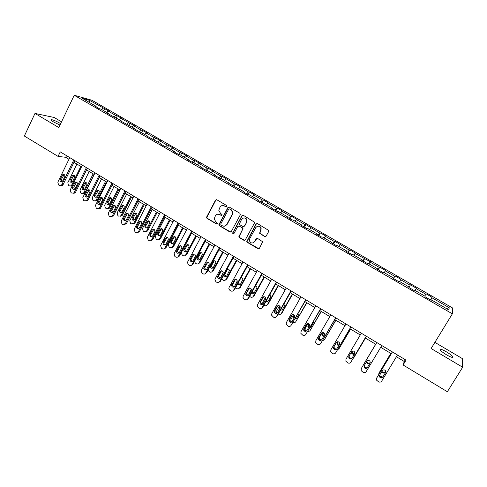 <?xml version="1.0" encoding="UTF-8"?>
<svg xmlns="http://www.w3.org/2000/svg" width="487" height="487" viewBox="0 0 487 487"><rect width="100%" height="100%" fill="white"/><g stroke="black" fill="none" stroke-linecap="round" stroke-linejoin="round"><path stroke-width="0.73" d="M226.613 206.366L226.339 205.344L216.867 199.792L215.479 200.206L206.488 217.342L207.005 218.377L216.398 223.959L217.458 223.32L215.869 221.938L214.207 218.852L215.357 215.899C216.484 214.195 217.963 213.769 219.783 214.603L221.007 215.327L222.072 214.651L220.477 213.3L218.809 210.347L219.966 207.243C221.098 205.532 222.583 205.094 224.41 205.928L225.639 206.652L226.613 206.366M446.561 351.918C443.724 350.269 441.679 349.362 440.425 349.185C439.171 349.575 441.149 351.413 446.36 354.713C449.215 356.368 451.272 357.288 452.52 357.464C453.75 357.038 451.766 355.193 446.561 351.918M60.65 123.631L60.102 123.296C56.291 121.16 53.363 119.936 51.312 119.619C50.398 119.705 51.172 120.496 53.625 122L59.974 125.043M264.672 236.572L266.109 236.171L268.721 231.416L268.781 230.491L257.483 223.588L256.052 223.99L246.763 241.589L247.274 242.319L258.013 248.705L259.437 248.309L262.657 241.747L257.55 238.393L256.125 238.788L254.579 241.619C252.522 243.719 250.805 243.439 249.423 240.773L249.709 238.733L255.76 227.63C257.66 225.572 259.364 225.755 260.868 228.166L260.655 230.509L259.553 233.218L264.672 236.572L265.506 236.664M61.52 121.817L54.191 117.489L34.991 113.422L58.781 127.539L74.231 95.269L452.368 313.817L431.117 348.515L462.65 367.228L447.346 391.731L403.096 364.982L406.036 360.143L60.248 151.871L58.063 156.4L65.678 157.289L68.965 159.273M34.991 113.422L24.35 136.019L58.063 156.4M240.335 214.773L239.939 213.306L229.316 207.085L227.922 207.499L218.827 224.793L219.351 225.718L229.882 231.976L231.276 231.581L240.335 214.773M243.33 215.297L254.543 222.212L254.458 223.052L245.29 239.902L243.877 240.298L239.318 237.589L238.8 236.81L242.605 229.316L242.209 227.843L239.184 226.059L237.778 226.461L233.955 233.541L232.609 233.243L241.917 215.704L243.33 215.297M74.231 95.269L91.933 100.243L452.618 307.997L452.368 313.817M430.405 299.913L432.018 297.24L425.991 293.771L425.827 294.245L416.19 288.688L416.403 288.243L410.444 284.81L410.2 285.23L400.661 279.733L400.953 279.337L395.054 275.94L394.732 276.312L385.29 270.869L385.661 270.522L379.817 267.156L379.422 267.485L370.077 262.103L370.522 261.799L355.023 253.417L355.54 253.161L349.818 249.861L349.27 250.105L335.038 241.345L334.423 241.54L325.359 236.317L326.022 236.146L320.409 232.914L319.722 233.066L305.927 224.568L305.172 224.677L296.285 219.558L297.082 219.473L291.585 216.301L290.763 216.368L281.967 211.297L282.831 211.255L277.389 208.119L276.494 208.144L267.789 203.122L268.721 203.122L263.327 200.017L262.371 199.999L253.745 195.031L254.744 195.068L249.405 191.988L248.382 191.939L235.617 184.043L234.533 183.952L221.962 176.172L220.818 176.044L212.442 171.217L213.623 171.369L208.436 168.38L207.231 168.21L198.94 163.431L200.175 163.62L195.037 160.655L193.777 160.454L185.565 155.718L186.862 155.943L181.773 153.009L180.452 152.772L172.319 148.078L173.67 148.34L168.63 145.436L167.254 145.163L159.194 140.518L160.607 140.81L155.615 137.931L154.184 137.626L146.197 133.024L147.664 133.353L142.715 130.498L141.23 130.157L133.322 125.597L134.838 125.963L120.569 118.244L122.14 118.639L117.282 115.839L115.693 115.431L107.931 110.957L109.551 111.383L89.517 100.34L82.291 98.325L96.109 106.306L94.387 105.843L99.318 108.692L101.022 109.137L108.918 113.696L107.25 113.27L121.847 121.166L120.234 120.77L134.899 128.702L133.341 128.343L148.078 136.311L146.581 135.989L161.392 143.994L159.943 143.708L165.123 146.697L166.542 146.971L174.827 151.749L173.445 151.5L178.668 154.519L180.032 154.756L188.396 159.584L187.075 159.371L192.353 162.421L193.649 162.621L202.099 167.498L200.839 167.321L206.165 170.401L207.407 170.56L215.942 175.49L214.737 175.35L220.124 178.461L221.299 178.583L229.919 183.556L228.78 183.459L244.03 191.708L242.958 191.653L248.455 194.824L249.502 194.867L258.293 199.938L257.282 199.926L272.69 208.253L271.752 208.284L277.359 211.522L278.272 211.474L287.239 216.654L286.374 216.727L292.036 219.996L292.876 219.911L301.94 225.14L301.143 225.256L306.859 228.555L307.632 228.427L316.781 233.711L316.057 233.87L321.84 237.206L322.534 237.035L331.787 242.374L331.136 242.575L336.974 245.947L337.594 245.728L346.939 251.122L346.367 251.371L352.265 254.78L352.813 254.512L362.255 259.961L361.756 260.265L367.715 263.704L368.184 263.388L377.723 268.897L377.309 269.244L383.33 272.726L383.719 272.361L393.362 277.925L393.021 278.32L399.115 281.839L399.419 281.419L409.165 287.05L408.91 287.494L415.064 291.049L415.283 290.581L415.015 291.025M432.018 297.24L431.884 297.734L449.172 307.699L448.99 310.042L431.318 299.84L431.184 300.357L424.962 296.766L425.133 296.266L415.283 290.581M424.786 296.066L425.827 294.245M414.875 290.94L416.19 288.688M409.135 287.032L410.2 285.23M399.584 281.516L400.661 279.733M393.374 278.521L394.732 276.312M384.188 272.629L385.29 270.869M393.362 277.925L393.112 278.375M378.034 269.664L379.422 267.485M368.951 263.832L370.077 262.103M377.723 268.897L377.492 269.354M362.852 260.898L364.27 258.749M353.872 255.121L355.023 253.417M362.255 259.961L362.03 260.423M347.821 252.217L349.27 250.105M338.94 246.501L340.115 244.827M346.939 251.122L346.732 251.584M332.95 243.622L334.423 241.54M324.165 237.973L325.359 236.317M331.787 242.374L331.592 242.843M318.218 235.118L319.722 233.066M309.531 229.523L310.749 227.892M316.781 233.711L316.605 234.186M303.644 226.698L305.172 224.677M295.049 221.165L296.285 219.558M301.94 225.14L301.776 225.621M289.211 218.365L290.763 216.368M280.707 212.88L281.967 211.297M287.239 216.654L287.093 217.141M274.918 210.11L276.494 208.144M266.511 204.686L267.789 203.122M272.69 208.253L272.556 208.746M260.77 201.935L262.371 199.999M252.449 196.565L253.745 195.031M258.293 199.938L258.165 200.431M246.757 193.844L248.382 191.939M238.527 188.53L239.847 187.014M244.03 191.708L243.92 192.207M232.883 185.833L234.533 183.952M224.738 180.567L226.078 179.076M229.919 183.556L229.815 184.062M219.144 177.895L220.818 176.044M211.09 172.69L212.442 171.217M215.942 175.49L215.851 175.996M205.538 170.036L207.231 168.21M197.57 164.88L198.94 163.431M202.099 167.498L202.026 168.009M192.061 162.256L193.777 160.454M184.177 157.149L185.565 155.718M188.396 159.584L188.335 160.101M178.729 154.531L180.452 152.772M170.913 149.491L172.319 148.078M174.827 151.749L174.772 152.273M165.617 146.788L167.254 145.163M157.776 141.906L159.194 140.518M161.392 143.994L161.349 144.517M152.62 139.136L154.184 137.626M144.761 134.394L146.197 133.024M148.078 136.311L148.048 136.835M139.739 131.569L141.23 130.157M131.867 126.949L133.322 125.597M134.899 128.702L134.881 129.232M126.943 124.106L128.404 122.761M119.096 119.577L120.569 118.244M121.847 121.166L121.835 121.695M114.22 116.758L115.693 115.431M106.446 112.272L107.931 110.957M108.918 113.696L108.918 114.232M101.613 109.484L103.104 108.175M89.34 102.392L89.517 100.34M96.109 106.306L96.122 106.842M462.65 367.228L462.364 358.602L434.879 342.367M396.406 356.758L404.259 361.494L403.096 364.982M73.987 162.299L81.53 166.852M86.546 169.878L94.21 174.498M99.232 177.524L107.012 182.223M112.034 185.249L119.942 190.015M124.958 193.041L132.988 197.886M138.01 200.912L146.167 205.831M151.183 208.856L159.468 213.854M164.484 216.879L172.903 221.956M177.919 224.982L186.466 230.138M191.482 233.163L200.163 238.399M205.179 241.424L214 246.745M219.01 249.764L227.971 255.17M232.981 258.189L242.082 263.68M247.086 266.699L256.339 272.282M261.336 275.295L270.735 280.962M275.733 283.976L285.279 289.735M290.27 292.748L299.968 298.592M304.959 301.605L314.809 307.547M319.795 310.554L329.802 316.587M334.788 319.594L344.954 325.73M349.934 328.731L360.264 334.959M365.238 337.96L375.727 344.285M380.724 347.298L391.298 353.678M446.457 308.575L449.172 307.699M430.593 300.022L431.884 297.734M431.318 299.84L431.032 300.272M66.482 155.627L65.678 157.289M405.336 359.723L404.259 361.494M103.725 110.701L104.742 108.613M116.253 117.933L117.282 115.839M128.897 125.232L129.938 123.138M141.662 132.604L142.715 130.498M154.543 140.043L155.615 137.931M167.552 147.549L168.63 145.436M180.683 155.134L181.773 153.009M193.936 162.786L195.037 160.655M207.298 170.547L208.436 168.38M220.714 178.522L221.962 176.172M234.247 186.606L235.617 184.043M248.017 194.569L249.405 191.988M261.921 202.604L263.327 200.017M261.044 227.879L261.142 228.129C260.551 226.692 259.504 226.041 258.007 226.175M275.965 210.713L277.389 208.119M290.149 218.907L291.585 216.301M304.472 227.179L305.927 224.568M318.936 235.531L320.409 232.914M333.546 243.969L335.038 241.345M348.308 252.497L349.818 249.861M363.217 261.105L364.745 258.469M378.271 269.804L379.817 267.156M393.49 278.588L395.054 275.94M414.814 290.903L416.403 288.243M226.163 206.725L222.936 205.496M218.2 214.164L221.561 215.394M216.551 199.67L215.814 200.206L206.835 217.324L207.346 218.359L216.971 224.02M228.957 206.957L228.239 207.492L219.156 224.763L219.68 225.688L230.674 232.08M229.602 208.978L228.622 209.264L220.751 223.983L221.025 225L222.315 225.767C224.142 226.613 225.621 226.187 226.765 224.489L232.171 214.42L232.561 212.289L230.905 209.739L229.389 208.893M224.41 226.181L226.765 224.489M229.919 208.966L231.215 209.727L232.871 212.277L232.482 214.402L227.082 224.458M238.721 225.919L242.508 227.813L243.019 228.549L239.105 236.761L239.616 237.54L244.718 240.389M242.91 215.157L242.216 215.686L233.005 232.749L233.583 233.87M246.446 222.224L246.726 220.136C245.326 217.519 243.622 217.269 241.601 219.375L239.379 223.996L239.89 224.75L242.916 226.534L244.328 226.132L246.739 222.194L247.019 220.112C246.532 218.584 245.515 217.853 243.969 217.914M243.689 226.644L244.328 226.132M246.739 222.194L244.626 226.102M261.142 228.129L260.929 230.467L259.827 233.176L264.94 236.524M252.838 242.976L254.579 241.619M256.99 238.246L254.859 241.564M257.002 223.442L256.332 223.959L247.055 241.534L247.566 242.264L258.907 248.784M80.83 166.426L71.692 185.09L70.938 185.9L69.294 185.864L68.515 185.389L67.809 182.71L76.909 164.064M73.994 175.217L71.236 180.087L71.82 182.241M72.179 185.931L70.682 186.016M72.52 181.535L74.56 177.371C74.876 175.679 74.267 174.949 72.733 175.162L70.031 180.02C69.726 181.73 70.347 182.461 71.899 182.199L72.52 181.535M73.793 160.028L61.812 184.634L61.039 185.468L59.359 185.431L58.562 184.944L57.837 182.193L69.775 157.605M60.796 185.577L62.306 185.523L63.073 184.689L74.797 160.631M62.653 180.987L62.013 181.669C60.431 181.937 59.798 181.188 60.108 179.429L62.866 174.449C64.43 174.23 65.057 174.985 64.734 176.714L62.653 180.987M61.952 181.7L61.374 179.508L64.174 174.516M93.139 173.853L83.898 192.56L83.253 193.302L81.469 193.333L80.69 192.852L79.978 190.155L89.182 171.467M94.058 174.407L85.067 192.59L84.421 193.333L82.887 193.485M86.181 182.631L83.393 187.507L84.026 189.699M84.738 188.999L86.802 184.817C87.1 183.051 86.455 182.333 84.86 182.649L82.224 187.465C81.932 189.254 82.589 189.967 84.196 189.607L84.738 188.999M105.557 181.341L96.213 200.096L95.683 200.76L93.766 200.869L92.974 200.382L92.256 197.673L101.564 178.936M106.44 181.87L97.351 200.108L96.816 200.766L95.209 201.021M98.484 190.113L95.665 195.001L96.353 197.223M97.065 196.523L99.147 192.335C99.427 190.484 98.745 189.778 97.09 190.216L94.527 194.977C94.259 196.851 94.953 197.545 96.621 197.065L97.065 196.523M86.406 167.619L74.28 192.292L73.622 193.059L71.802 193.089L71.005 192.596L70.274 189.827L82.346 165.178M73.269 193.236L74.852 193.089L75.509 192.328L87.368 168.204M75.138 188.639L74.59 189.266C72.947 189.632 72.271 188.901 72.563 187.063L75.26 182.126C76.885 181.797 77.549 182.54 77.244 184.354L75.138 188.639M74.432 189.352L73.799 187.118L76.629 182.12M99.135 175.29L86.869 200.023L86.327 200.699L84.367 200.814L83.557 200.315L82.827 197.539L95.038 172.824M85.858 200.967L87.526 200.711L88.068 200.035L100.06 175.85M87.739 196.358L87.283 196.912C85.584 197.412 84.872 196.693 85.14 194.77L87.763 189.887C89.45 189.437 90.15 190.161 89.864 192.061L87.739 196.358M87.027 197.071L86.339 194.794L89.2 189.79M118.091 188.901L108.644 207.706L108.23 208.259L106.166 208.473L105.369 207.986L104.644 205.258L114.061 186.472M118.938 189.413L109.745 207.693L109.332 208.241L107.639 208.625M110.89 197.661L108.047 202.562L108.79 204.82M109.502 204.12L111.614 199.92C111.864 197.978 111.139 197.296 109.429 197.868L106.939 202.555C106.702 204.522 107.438 205.197 109.155 204.577L109.502 204.12M130.747 196.535L121.19 215.388L120.898 215.814L118.688 216.149L117.884 215.656L117.154 212.916L126.681 194.082M131.551 197.022L122.255 215.345L120.198 216.301M123.412 205.283L120.545 210.189L121.354 212.484M122.06 211.79L124.191 207.578C124.41 205.532 123.637 204.881 121.884 205.611L119.473 210.214C119.272 212.277 120.052 212.922 121.811 212.143L122.06 211.79M143.519 204.236L133.852 223.137L131.326 223.892L130.51 223.393L129.779 220.648L139.41 201.758M144.286 204.698L134.881 223.076L132.872 224.038M136.043 212.977L133.158 217.89L134.028 220.215M134.735 219.527L136.89 215.303C137.06 213.154 136.25 212.533 134.455 213.44L132.123 217.933C131.965 220.106 132.787 220.714 134.582 219.765L134.735 219.527M111.986 183.033L99.579 207.833L99.159 208.399L97.047 208.619L96.231 208.113L95.495 205.319L107.852 180.543M98.575 208.765L100.316 208.381L100.736 207.815L112.874 183.569M100.456 204.156L100.103 204.625C98.35 205.258 97.595 204.564 97.838 202.549L100.377 197.734C102.124 197.15 102.867 197.85 102.611 199.84L100.456 204.156M99.75 204.863L99.001 202.549L101.886 197.533M124.958 190.843L112.412 215.711L112.113 216.155L109.855 216.496L109.027 215.985L108.284 213.178L120.788 188.335M111.413 216.642L113.532 215.674L125.81 191.354M113.301 212.022L113.045 212.387C111.243 213.184 110.446 212.521 110.652 210.402L113.112 205.678C114.908 204.93 115.699 205.605 115.48 207.699L113.301 212.022M112.588 212.728L111.779 210.378L114.689 205.35M138.058 198.733L125.36 223.667L122.779 224.446L121.945 223.935L121.196 221.11L133.846 196.2M124.374 224.592L126.45 223.6L138.868 199.226M126.261 219.966L126.109 220.209C124.27 221.183 123.43 220.556 123.595 218.328L125.975 213.72C127.813 212.789 128.641 213.428 128.471 215.631L126.261 219.966M125.561 220.666C124.587 220.154 124.295 219.363 124.684 218.279L127.612 213.245M156.412 212.009L146.569 231.075L144.079 231.715L143.257 231.209L142.521 228.446L152.267 209.513M157.137 212.448L147.561 230.99L145.668 231.855M148.791 220.739L145.893 225.658C145.503 226.759 145.814 227.551 146.831 228.019M147.524 227.338L149.71 223.107C149.826 220.848 148.973 220.264 147.147 221.366L144.889 225.731C144.791 228.007 145.65 228.58 147.464 227.441L147.524 227.338M151.287 206.701L138.375 231.824L135.83 232.469L134.99 231.958L134.235 229.121L147.031 204.138M137.474 232.609L139.422 231.727L152.054 207.164M139.349 227.983L139.294 228.093C137.431 229.255 136.555 228.671 136.658 226.333L138.965 221.853C140.828 220.727 141.699 221.323 141.583 223.643L139.349 227.983M138.661 228.677C137.632 228.19 137.316 227.38 137.711 226.254L140.658 221.22M169.421 219.862L159.529 238.861C158.872 239.866 158.013 240.115 156.954 239.604L156.126 239.099L155.377 236.329L165.239 217.336M170.109 220.276L160.491 238.746L158.598 239.738M161.654 228.586L158.732 233.517C158.348 234.661 158.689 235.452 159.76 235.897M160.436 235.227L162.67 230.935C162.676 228.598 161.781 228.074 159.98 229.359L157.77 233.614C157.727 235.964 158.616 236.499 160.436 235.227M164.643 214.749L151.64 239.811C150.97 240.846 150.087 241.102 149.004 240.578L148.158 240.054L147.391 237.212L160.345 212.162M150.696 240.706L152.65 239.689L165.367 215.181M152.565 236.079C150.702 237.388 149.795 236.84 149.838 234.43L152.096 230.059C153.941 228.744 154.854 229.286 154.848 231.678L152.565 236.079M151.889 236.761C150.806 236.305 150.459 235.489 150.854 234.326L153.825 229.267M182.558 227.782L172.556 246.83C171.887 247.84 171.022 248.09 169.951 247.573L169.111 247.061L168.277 244.462L178.333 225.238M183.203 228.172L173.475 246.69L171.649 247.694M174.632 236.499L171.637 241.589C171.363 242.727 171.753 243.476 172.812 243.841M173.469 243.183L175.795 238.721C175.649 236.481 174.717 236 173.019 237.291L170.712 241.716C170.821 243.975 171.747 244.468 173.469 243.183M178.126 222.869L164.971 248.005C164.289 249.04 163.407 249.289 162.305 248.76L161.453 248.236L160.594 245.57L173.792 220.258M164.058 248.881L165.939 247.853L178.808 223.277M165.909 244.261C164.143 245.576 163.2 245.071 163.084 242.745L165.44 238.21C167.181 236.883 168.131 237.376 168.289 239.677L165.909 244.261M165.251 244.924C164.174 244.547 163.778 243.774 164.058 242.617L167.108 237.4M195.823 235.781L185.699 254.878C185.03 255.894 184.153 256.138 183.069 255.614L182.223 255.097L181.316 252.68L191.555 233.212M196.425 236.146L186.582 254.713L184.829 255.724M187.732 244.498L184.676 249.74L185.997 251.864M186.631 251.219L189.035 246.58C188.737 244.437 187.787 244.011 186.174 245.302L183.788 249.892C184.049 252.059 184.993 252.503 186.631 251.219M191.744 231.069L178.431 256.272C177.743 257.313 176.848 257.562 175.74 257.026L174.876 256.491L174.102 253.611L187.367 228.433M177.554 257.13L179.362 256.095L192.383 231.453M179.386 252.516C177.706 253.83 176.738 253.374 176.477 251.152L178.918 246.434C180.561 245.113 181.535 245.551 181.84 247.749L179.386 252.516M178.747 253.167L177.414 250.988L180.525 245.618M209.209 243.859L198.97 263.004L199.816 262.81L198.148 263.82M209.775 244.194L199.816 262.81M200.948 252.576L197.856 257.97L199.311 259.955M199.913 259.334L202.379 254.518C201.953 252.479 200.979 252.102 199.457 253.386L197.01 258.147C197.393 260.216 198.361 260.612 199.913 259.334M194.465 261.513L195.464 263.211L196.316 263.735C197.405 264.264 198.294 264.021 198.97 263.004M205.496 239.354L192.024 264.624C191.33 265.665 190.423 265.908 189.303 265.366L188.432 264.831L187.446 262.53L187.653 261.939L201.076 236.688M191.19 265.452L192.913 264.417L206.092 239.714M192.992 260.849C191.403 262.164 190.411 261.756 190.015 259.632L192.523 254.744C194.082 253.429 195.074 253.818 195.512 255.906L192.992 260.849M192.383 261.482L190.91 259.443L194.057 253.916M222.729 252.01L212.369 271.21L213.172 270.985L223.247 252.321M214.286 260.734L211.181 266.267L212.758 268.124M213.324 267.521L215.838 262.542C215.303 260.612 214.317 260.277 212.874 261.549L210.372 266.474C210.871 268.44 211.851 268.794 213.324 267.521M207.943 270.315L209.684 271.935C210.786 272.464 211.681 272.221 212.369 271.21M219.387 247.719L205.751 273.055C205.051 274.096 204.132 274.345 203.006 273.797L202.123 273.256L201.094 271.131L201.338 270.34L214.919 245.028M205.751 273.055L206.598 272.817L219.935 248.047M206.732 269.268C205.222 270.571 204.211 270.212 203.706 268.191L206.263 263.138C207.742 261.829 208.753 262.17 209.3 264.155L206.732 269.268M206.159 269.877L204.558 267.972L207.724 262.298M236.378 260.241L225.901 279.489L226.662 279.24L236.852 260.527M227.739 268.976L224.647 274.631L226.339 276.36M223.874 274.942C224.513 276.756 225.505 277.036 226.869 275.794L229.407 270.65C229.115 269.238 228.318 268.745 227.009 269.177M221.658 279.033L223.186 280.208C224.3 280.749 225.201 280.506 225.901 279.489M233.413 256.168L219.619 281.571C218.907 282.612 217.975 282.862 216.837 282.308L215.948 281.76L214.901 279.8L215.157 278.832L228.902 253.453M219.619 281.571L220.422 281.303L233.912 256.472M220.605 277.773C219.168 279.063 218.146 278.747 217.543 276.823L220.142 271.612C221.542 270.322 222.565 270.614 223.21 272.495L220.605 277.773M220.081 278.351L218.353 276.573L221.512 270.772M234.953 285.759L237.236 281.389M250.166 268.556L239.555 287.854L240.28 287.567L250.592 268.812M238.253 282.807L240.067 284.67M237.65 283.903C238.557 285.193 239.519 285.272 240.541 284.14L243.104 278.856L241.272 277.304M235.556 287.726L236.816 288.566C237.942 289.108 238.855 288.87 239.555 287.854M247.585 264.703L233.62 290.173C232.896 291.22 231.958 291.463 230.808 290.897L229.907 290.349L228.853 288.541L229.115 287.403L243.025 261.957M233.62 290.173L234.375 289.875L248.035 264.977M234.618 286.362C233.249 287.634 232.22 287.354 231.526 285.528L234.156 280.165C235.495 278.899 236.524 279.154 237.248 280.932L234.618 286.362M234.144 286.898L232.293 285.248L235.434 279.331M248.723 295.122L248.918 293.582L251.347 289.181M264.082 276.951L253.35 296.297L254.031 295.986L264.459 277.182M252.096 291.987L253.928 293.058M251.676 292.742C252.65 293.631 253.544 293.576 254.342 292.571L256.74 288.249L256.929 287.153L255.559 285.729M249.642 296.425L250.58 297.003C251.718 297.551 252.637 297.32 253.35 296.297M261.89 273.323L247.755 298.854C247.031 299.907 246.081 300.144 244.918 299.578L244.011 299.018L242.958 297.356L243.208 296.066L257.288 270.547M247.755 298.854L248.473 298.531L262.298 273.566M248.778 295.031C247.457 296.291 246.422 296.047 245.661 294.312L248.309 288.809C249.594 287.561 250.628 287.78 251.42 289.467L251.231 290.593L248.778 295.031M248.358 295.524L246.385 294.002L246.58 292.937L249.484 287.994M262.803 304.15L262.797 302.08L265.409 297.405M278.138 285.425L267.278 304.819L267.911 304.478L278.467 285.625M266.249 300.942L267.935 301.514M265.908 301.556L268.282 301.082L270.711 296.753L270.875 295.542L269.932 294.349M265.762 298.708L265.214 299.955M263.893 305.16L264.478 305.519C265.622 306.079 266.559 305.842 267.278 304.819M276.348 282.028L262.043 307.632C261.306 308.685 260.344 308.922 259.169 308.35L257.215 306.25L257.446 304.807L271.697 279.228M262.043 307.632L262.712 307.273L276.701 282.241M263.071 303.791C261.805 305.032 260.764 304.825 259.942 303.17L260.131 301.989L262.609 297.539C263.844 296.309 264.885 296.492 265.732 298.105L265.555 299.341L263.071 303.791M262.718 304.229L260.624 302.823L260.807 301.648L263.668 296.747M277.03 313.062L276.61 312.185L276.817 310.663L279.514 305.873M292.328 293.984L281.34 313.427L281.93 313.062L292.614 294.16M280.244 307.23L279.848 308.496M280.628 309.835L282.083 310.042M280.329 310.359L282.363 309.683L284.816 305.337L284.962 304.028L284.396 303.158M280.141 306.713L279.465 307.912L279.368 309.355M278.284 313.987L278.515 314.127C279.672 314.687 280.615 314.456 281.34 313.427M290.952 290.824L276.47 316.495C275.721 317.548 274.753 317.786 273.566 317.201L271.618 315.211L271.825 313.64L286.253 287.994M276.47 316.495L277.091 316.1L291.25 291.007M277.517 312.642C276.287 313.865 275.24 313.683 274.376 312.1L274.54 310.816L277.048 306.36C278.247 305.142 279.288 305.3 280.177 306.84L280.031 308.18L277.517 312.642M277.237 313.007L275.009 311.723L275.167 310.444L277.992 305.599M291.421 321.986L290.794 320.97L290.976 319.326L293.691 314.547M306.664 302.634L295.542 322.126L306.901 302.774M294.653 315.399L294.203 316.191L294.215 317.871M295.219 318.699L296.376 318.644M294.958 319.155L296.577 318.364L299.061 314.005L298.951 312.155M294.477 315.126L293.649 316.574L293.838 318.528M292.827 322.893L295.542 322.126M305.702 299.706L291.043 325.444C290.289 326.503 289.308 326.734 288.109 326.15L286.167 324.251L286.356 322.564L300.96 296.851M291.043 325.444L305.952 299.858M292.103 321.578C290.909 322.784 289.862 322.631 288.955 321.116L289.095 319.74L291.64 315.272C292.797 314.066 293.844 314.206 294.775 315.673L294.647 317.11L292.103 321.578M291.902 321.858L289.54 320.708L289.68 319.332L292.456 314.553M306.019 330.983L305.118 329.827L305.276 328.08L307.942 323.441M321.14 311.363L309.89 330.904L321.323 311.473M309.05 323.922L308.368 326.327L308.874 327.069M310.042 327.514L310.809 327.313M309.811 327.915L310.937 327.13L313.451 322.765L313.573 321.365M308.868 323.776L307.979 325.322L307.863 326.747L308.551 327.635M307.559 331.83L309.89 330.904M320.604 308.685L305.763 334.49C305.002 335.549 304.01 335.78 302.798 335.184L300.869 333.376L301.027 331.58L315.813 305.799M305.763 334.49L320.805 308.807M306.84 330.612C305.678 331.799 304.631 331.665 303.687 330.21L303.803 328.749L306.372 324.269C307.504 323.082 308.557 323.198 309.519 324.61L309.415 326.126L306.84 330.612M306.719 330.789C305.605 331.209 304.777 330.868 304.223 329.766L304.338 328.311L307.06 323.618M320.842 340.072L319.588 338.763L319.716 336.925L322.217 332.603M335.762 320.184L324.372 339.774L335.896 320.263M323.496 332.706L322.82 335.208L323.782 336.188M324.969 336.493L328.195 330.947M323.338 332.639L322.449 334.161L322.357 335.659L323.484 336.706M322.485 340.772L324.372 339.774M335.665 317.755L320.635 343.627C319.862 344.686 318.863 344.918 317.64 344.315L315.722 342.574L315.856 340.687L330.819 314.839M320.635 343.627L335.805 317.841M321.724 339.731C320.592 340.906 319.539 340.797 318.565 339.39L318.662 337.85L321.262 333.358C322.37 332.189 323.423 332.286 324.409 333.644L324.336 335.239L321.724 339.731M321.688 339.798C320.568 340.328 319.685 340.029 319.052 338.915L319.143 337.381L321.81 332.791M350.53 329.09L339.007 348.735L350.616 329.139M337.996 341.728L337.412 344.169L338.94 345.24M337.868 341.716L337.065 343.085L336.998 344.65L338.654 345.733M334.027 346.689L334.204 347.773L335.817 349.252M337.637 349.696L339.007 348.735M350.877 326.917L335.665 352.856C334.879 353.921 333.869 354.146 332.633 353.538L330.728 351.864L330.831 349.885L345.983 323.971M335.665 352.856L350.963 326.972M336.767 348.948C335.659 350.11 334.599 350.013 333.601 348.655L333.668 347.048L336.304 342.544C337.394 341.387 338.441 341.466 339.457 342.781L339.409 344.443L336.767 348.948M336.809 348.881C335.683 349.532 334.764 349.289 334.039 348.144L334.106 346.543L336.724 342.069M365.451 338.088L353.787 357.781L365.481 338.106M352.503 351.06L352.15 353.209L354.408 354.134M352.436 351.084L351.833 352.101L351.784 353.726L354.116 354.627M349.015 356.971L350.963 358.529M353.075 358.487L353.787 357.781M366.248 336.176L350.847 362.182C350.056 363.247 349.033 363.472 347.779 362.858L345.892 361.244L345.965 359.181L361.305 333.199M350.847 362.182L366.279 336.194M351.967 358.262C350.871 359.412 349.812 359.327 348.789 358.012L348.838 356.344L351.504 351.827C352.576 350.683 353.629 350.75 354.664 352.022L354.639 353.739L351.967 358.262M352.119 358C350.999 358.828 350.019 358.651 349.173 357.464L349.222 355.796L351.766 351.492M375.666 344.248L363.911 363.978L375.672 344.254M366.851 361.22L367.034 362.34C368.05 363.576 369.079 363.637 370.126 362.535L370.272 362.291M366.541 361.738L366.723 362.894C367.74 364.13 368.775 364.197 369.822 363.089L370.266 362.34M363.911 363.978L363.716 364.422M364.404 366.735L366.474 367.874M381.784 345.533L366.187 371.605C365.384 372.671 364.349 372.896 363.089 372.275L361.214 370.71L361.251 368.574L376.786 342.525L361.251 368.574M367.326 367.667C366.248 368.805 365.183 368.738 364.136 367.46L364.16 365.731L366.863 361.202C367.916 360.07 368.969 360.124 370.029 361.36L370.029 363.138L367.642 367.082C366.571 368.215 365.512 368.148 364.471 366.875L364.398 365.335M370.163 362.87L367.642 367.082M390.787 353.367L379.032 372.999M378.685 374.619L378.947 373.182L390.848 353.41M381.972 371.35L382.076 371.557C383.105 372.756 384.14 372.811 385.168 371.715L385.637 370.948M381.674 371.849L381.808 372.147C382.849 373.352 383.884 373.407 384.919 372.305L385.68 371.045M379.854 376.25L382.648 377.048M397.477 354.986L381.686 381.126C380.877 382.198 379.83 382.417 378.551 381.784L376.688 380.268L376.701 378.064L392.431 351.943M392.364 351.906L376.701 378.064M382.837 377.175C381.778 378.302 380.712 378.247 379.647 377.005L379.641 375.215L382.38 370.68C383.421 369.56 384.48 369.603 385.558 370.802L385.582 372.634L383.105 376.554C382.045 377.675 380.986 377.62 379.921 376.378L379.726 375.081M385.789 372.111L383.105 376.554M376.798 377.857L376.987 377.437M224.732 205.928L224.41 205.928M221.335 215.309L221.007 215.327M220.112 214.59L219.783 214.603M216.727 223.935L216.398 223.959M207.346 218.359L207.005 218.377M206.957 216.91L206.616 216.928M215.814 200.206L215.479 200.206M225.962 206.646L225.639 206.652M230.193 231.94L229.882 231.976M219.68 225.688L219.351 225.718M219.284 224.233L218.955 224.263M228.239 207.492L227.922 207.499M232.482 214.402L232.171 214.42M231.215 209.727L230.905 209.739M239.488 226.029L239.184 226.059M233.005 232.749L232.695 232.792M71.692 185.09L72.575 185.127M71.236 180.087L70.031 180.02M73.263 175.935L72.064 175.85M63.073 184.689L61.812 184.634M60.108 179.429L61.374 179.508M62.184 175.156L63.444 175.247M83.898 192.56L85.067 192.59M83.393 187.507L82.224 187.465M85.45 183.343L84.281 183.282M96.213 200.096L97.351 200.108M95.665 195.001L94.527 194.977M97.741 190.825L96.609 190.788M75.509 192.328L74.28 192.292M72.563 187.063L73.799 187.118M74.669 182.777L75.893 182.844M88.068 200.035L86.869 200.023M85.14 194.77L86.339 194.794M87.264 190.472L88.464 190.514M108.644 207.706L109.745 207.693M108.047 202.562L106.939 202.555M110.147 198.373L109.045 198.361M121.19 215.388L122.255 215.345M120.545 210.189L119.473 210.214M122.669 205.989L121.604 206.001M133.852 223.137L134.881 223.076M133.158 217.89L132.123 217.933M135.307 213.677L134.278 213.714M100.736 207.815L99.579 207.833M97.838 202.549L99.001 202.549M99.987 198.239L101.144 198.258M113.532 215.674L112.412 215.711M110.652 210.402L111.779 210.378M112.826 206.08L113.952 206.074M126.45 223.6L125.36 223.667M123.595 218.328L124.684 218.279M125.792 214L126.876 213.963M146.63 230.96L147.628 230.875M145.893 225.658L144.889 225.731M148.06 221.439L147.068 221.5M139.483 231.605L138.436 231.702M136.658 226.333L137.711 226.254M138.88 221.993L139.927 221.926M159.529 238.861L160.491 238.746M157.77 233.614L158.732 233.517L157.776 233.602M160.941 229.274L159.98 229.359M152.65 239.689L151.64 239.811M150.854 234.326L149.838 234.43L150.86 234.308M152.096 230.059L153.107 229.974M172.556 246.83L173.475 246.69M171.71 241.418L170.785 241.546M173.938 237.181L173.019 237.291M165.939 247.853L164.971 248.005M163.163 242.575L164.137 242.441M165.44 238.21L166.408 238.094M185.699 254.878L186.582 254.713M184.81 249.417L183.922 249.563M187.057 245.162L186.174 245.302M179.362 256.095L178.431 256.272M176.611 250.811L177.542 250.653M178.918 246.434L179.843 246.294M198.026 257.483L197.18 257.66M200.303 253.222L199.457 253.386M192.913 264.417L192.024 264.624M190.186 259.133L191.081 258.944M192.523 254.744L193.412 254.573M211.37 265.628L210.567 265.835M213.671 261.355L212.874 261.549M203.901 267.533L204.753 267.32M206.263 263.138L207.109 262.931M224.848 273.852L224.391 273.992M227.173 269.573L226.723 269.701M217.75 276.019L218.56 275.776M220.142 271.612L220.94 271.375M231.733 284.591L232.5 284.311M234.156 280.165L234.911 279.903M245.862 293.247L246.58 292.937M248.309 288.809L249.021 288.517M260.131 301.989L260.807 301.648M262.609 297.539L263.278 297.216M280.062 307.559L279.465 307.912M274.54 310.816L275.167 310.444M277.048 306.36L277.669 306M294.203 316.191L293.649 316.574M289.095 319.74L289.68 319.332M291.64 315.272L292.212 314.876M308.484 324.908L307.979 325.322M303.803 328.749L304.338 328.311M306.372 324.269L306.901 323.843M322.911 333.717L322.449 334.161M318.662 337.85L319.143 337.381M321.262 333.358L321.743 332.901M337.479 342.604L337.065 343.085M333.668 347.048L334.106 346.543M336.304 342.544L336.706 342.087M352.192 351.59L351.833 352.101M348.838 356.344L349.222 355.796M370.126 362.535L369.822 363.089M378.947 373.182L379.215 372.592M385.168 371.715L384.919 372.305M385.582 372.634L385.771 372.19M440.029 349.83L440.425 349.185M51.068 120.131L51.312 119.619M206.835 217.324L206.488 217.342M219.156 224.763L218.827 224.793M232.871 212.277L232.561 212.289M239.105 236.761L238.8 236.81M232.92 233.2L232.609 233.243M70.938 185.9L72.143 185.955M73.933 175.247L72.733 175.162M62.306 185.523L61.039 185.468M62.866 174.449L64.126 174.541M83.253 193.302L84.421 193.333M86.029 182.71L84.86 182.649M95.683 200.76L96.816 200.766M98.222 190.253L97.09 190.216M74.852 193.089L73.622 193.059M75.26 182.126L76.483 182.193M87.526 200.711L86.327 200.699M87.763 189.887L88.957 189.93M108.23 208.259L109.332 208.241M110.531 197.88L109.429 197.868M120.898 215.814L121.963 215.771M122.949 205.599L121.884 205.611M133.675 223.417L134.704 223.356M135.483 213.409L134.455 213.44M100.316 208.381L99.159 208.399M100.377 197.734L101.533 197.752M113.234 216.106L112.113 216.155M113.112 205.678L114.232 205.672M126.267 223.892L125.183 223.959M125.975 213.72L127.058 213.683M146.569 231.075L147.561 230.99M148.139 221.305L147.147 221.366M139.422 231.727L138.375 231.824M138.965 221.853L140.006 221.786M171.637 241.589L170.712 241.716M163.084 242.745L164.058 242.617M184.676 249.74L183.788 249.892M176.477 251.152L177.414 250.988M197.856 257.97L197.01 258.147M190.015 259.632L190.91 259.443M211.181 266.267L210.372 266.474M203.706 268.191L204.558 267.972M224.647 274.631L223.923 274.857M217.543 276.823L218.353 276.573M231.526 285.528L232.293 285.248M245.661 294.312L246.385 294.002M259.942 303.17L260.624 302.823M274.376 312.1L275.009 311.723M294.063 317.524L293.515 317.914M288.955 321.116L289.54 320.708M308.368 326.327L307.863 326.747M303.687 330.21L304.223 329.766M322.82 335.208L322.357 335.659M318.565 339.39L319.052 338.915M337.412 344.169L336.998 344.65M333.601 348.655L334.039 348.144M352.15 353.209L351.784 353.726M348.789 358.012L349.173 357.464M367.034 362.34L366.723 362.894M364.136 367.46L364.471 366.875M382.076 371.557L381.808 372.147M379.647 377.005L379.921 376.378"/></g></svg>
